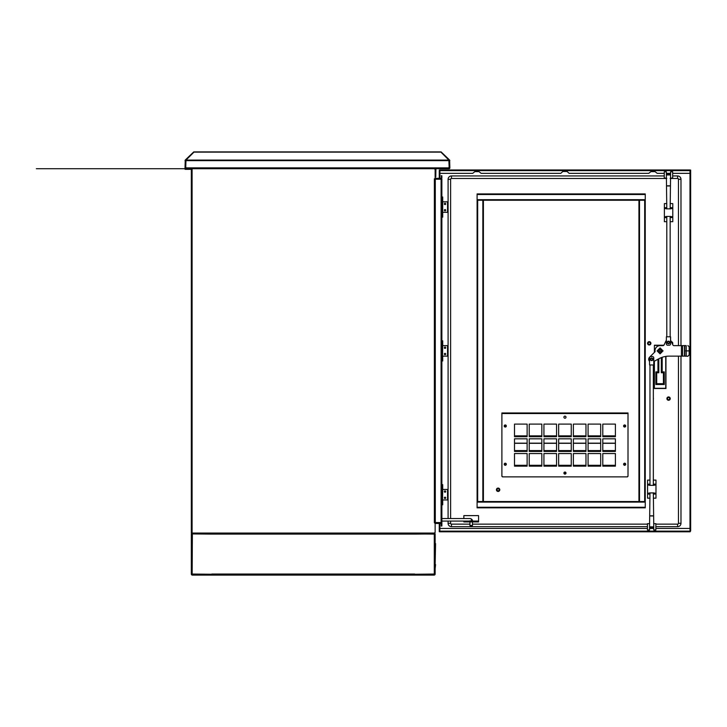 <?xml version="1.0" encoding="UTF-8"?>
<svg xmlns="http://www.w3.org/2000/svg" width="727" height="727" viewBox="0 0 727 727"><rect width="100%" height="100%" fill="white"/><g stroke="black" fill="none" stroke-linecap="round" stroke-linejoin="round"><path stroke-width="1.09" d="M193.745 152.334L185.994 160.076L185.73 167.037A0.845 0.845 0 0 0 186.566 167.873L195.645 167.873L195.645 168.719L185.794 168.719A0.782 0.782 0 0 1 185.012 167.937L185.24 160.076L193.745 151.898L441.125 151.898L449.622 160.076L449.859 167.937A0.782 0.782 0 0 1 449.077 168.719L435.664 168.719L435.664 168.082L449.077 168.082L449.222 160.631L449.859 160.631M435.137 522.549L435.137 179.224L441.871 179.224L441.871 522.549L434.364 522.549L435.137 522.977L435.137 532.219A0.845 0.845 0 0 1 434.301 533.064L192.101 533.064L192.101 168.719L36.35 168.719L203.533 168.719M191.319 168.719L191.319 533.064L192.101 533.064M434.364 178.806L435.137 178.806L435.137 169.555A0.845 0.845 0 0 0 434.301 168.719M435.137 179.224L434.364 179.224L434.364 522.549M441.234 179.224L441.234 522.549M212.339 533.064L192.373 533.064A1.054 1.054 0 0 0 191.319 534.109L191.319 574.048A1.054 1.054 0 0 0 192.373 575.102L212.339 575.102L212.339 574.257L192.155 574.048L192.373 533.9L212.339 533.9L212.42 533.064L212.42 534.109L211.793 534.109L414.672 534.109L414.036 534.109L414.036 533.064L434.364 533.064L435.137 532.282L435.137 522.677L434.51 522.977M441.234 523.458L435.137 523.458M435.137 522.695A0.782 0.782 0 0 1 435.291 522.677L441.089 522.677A0.782 0.782 0 0 1 441.234 522.695M441.234 523.94L441.234 526.039L441.871 526.039L441.871 522.677L441.234 522.677L441.234 523.94L441.871 523.94M195.645 167.873L435.019 167.873L435.019 168.719L195.527 168.719L195.527 168.082L185.794 168.082L185.639 160.631L185.012 160.631M434.364 168.719L435.137 169.491L435.137 179.096L434.51 178.806M435.137 169.491L435.137 168.082L435.664 168.082M441.234 178.324L435.137 178.324M441.234 179.087A0.782 0.782 0 0 1 441.089 179.096L435.291 179.096A0.782 0.782 0 0 1 435.137 179.087M441.234 177.833L441.234 179.096L441.871 179.096L441.234 175.734L441.871 175.734L441.871 177.833M441.871 196.99L442.707 196.99L442.707 201.824L441.871 201.824L447.541 201.824L447.541 212.329L442.707 212.329L442.707 217.164L442.534 212.329L441.871 212.329L442.534 212.329M441.871 217.164L442.534 217.164M441.871 484.609L442.707 484.609L442.707 489.444L447.541 489.444L447.541 499.958L442.707 499.958L442.707 504.792L442.534 499.958L441.871 499.958M441.871 504.792L442.534 504.792M441.871 489.444L442.707 489.444L442.534 499.958M441.871 340.799L442.707 340.799L442.707 345.634L447.541 345.634L447.541 356.139L442.707 356.139L442.707 360.974L442.534 356.139L441.871 356.139M441.871 360.974L442.534 360.974M441.871 345.634L442.707 345.634L442.534 356.139M435.019 167.873L448.295 167.873A0.845 0.845 0 0 0 449.141 167.037L448.868 160.076L441.125 152.334M185.848 160.367L185.24 160.076M449.141 160.631L185.73 160.631L185.994 160.076L448.868 160.076M449.622 160.076L449.022 160.367M194.872 168.719L194.872 168.082M186.566 167.873L194.263 168.082M448.295 167.873L435.137 168.082M435.664 168.719L435.137 168.719M435.137 176.915L435.773 176.915L435.918 168.719M435.137 172.708L435.773 172.708M434.301 534.109L434.301 574.048L414.117 574.257L414.117 575.102L434.092 575.102A1.054 1.054 0 0 0 435.137 574.048L435.137 534.109A1.054 1.054 0 0 0 434.092 533.064L414.117 533.064L414.117 533.9L434.301 534.109M414.672 534.109L433.456 533.945A0.845 0.845 0 0 1 434.301 534.781L434.301 573.376A0.845 0.845 0 0 1 433.456 574.221L415.381 574.257M211.793 533.945L193 533.945L211.793 534.109M194.263 574.257L211.075 574.257M432.202 574.257L433.456 574.221M212.42 574.048L211.793 574.048L212.42 574.048L212.42 575.102L414.036 575.102L414.036 574.048L414.672 574.048L212.42 574.048M193 574.221A0.845 0.845 0 0 1 192.155 573.376L192.155 534.781A0.845 0.845 0 0 1 193 533.945M414.672 533.945L433.456 533.945M435.137 543.569L435.137 539.37M435.564 543.569L435.137 564.588M435.137 568.796L435.564 564.588M191.319 568.796L191.319 539.37M665.95 356.375L665.95 388.509L654.391 388.509L654.391 361.174M654.391 352.404L654.391 345.216L663.896 345.216M689.996 170.627L689.996 531.146M439.762 178.469L439.917 170.627M439.762 531.719L439.262 530.874L439.262 531.719L439.917 531.146M439.762 530.874L439.762 523.313M690.141 170.063L690.65 170.063L690.65 530.874L690.141 530.874M690.141 531.719L690.65 530.874M439.853 531.146L439.853 531.801L690.059 531.801L690.059 531.146L439.853 531.146L439.853 528.438L647.457 528.438M655.863 528.438L690.059 528.438L690.059 531.146M439.262 530.874L439.262 523.313M439.762 170.063L439.262 170.063L439.762 170.9M439.262 178.469L439.262 170.9M690.059 170.627L690.059 169.973L439.853 169.973L439.853 170.627L690.059 170.627L690.059 173.344L672.675 173.344M664.269 173.344L657.19 173.344L655.082 171.654L650.883 171.654L648.784 173.344L569.159 173.344L567.06 171.49L562.852 171.49L560.753 173.344L481.129 173.344L479.029 171.654L474.822 171.654L472.723 173.344L439.853 173.344L439.853 170.627M649.556 528.438L651.156 528.438M652.164 528.438L653.764 528.438M670.576 173.344L668.976 173.344M667.968 173.344L666.377 173.344M501.894 442.67L501.894 476.303L502.466 476.867L627.446 476.867L628.01 476.303L628.01 442.67M627.801 476.303L627.446 476.867M502.466 476.867L502.103 476.303M444.351 203.923A0.672 0.672 0 0 0 445.024 204.596A0.672 0.672 0 0 0 445.696 203.923A0.672 0.672 0 0 0 445.024 203.251A0.672 0.672 0 0 0 444.351 203.923M444.351 210.23A0.672 0.672 0 0 0 445.024 210.903A0.672 0.672 0 0 0 445.696 210.23A0.672 0.672 0 0 0 445.024 209.558A0.672 0.672 0 0 0 444.351 210.23M444.351 491.552A0.672 0.672 0 0 0 445.024 492.224A0.672 0.672 0 0 0 445.696 491.552A0.672 0.672 0 0 0 445.024 490.879A0.672 0.672 0 0 0 444.351 491.552M444.351 497.859A0.672 0.672 0 0 0 445.024 498.531A0.672 0.672 0 0 0 445.696 497.859A0.672 0.672 0 0 0 445.024 497.186A0.672 0.672 0 0 0 444.351 497.859M444.351 347.733A0.672 0.672 0 0 0 445.024 348.406A0.672 0.672 0 0 0 445.696 347.733A0.672 0.672 0 0 0 445.024 347.061A0.672 0.672 0 0 0 444.351 347.733M444.351 354.04A0.672 0.672 0 0 0 445.024 354.712A0.672 0.672 0 0 0 445.696 354.04A0.672 0.672 0 0 0 445.024 353.367A0.672 0.672 0 0 0 444.351 354.04M496.85 489.762A1.263 1.263 0 0 1 498.113 488.499A1.263 1.263 0 0 1 499.376 489.762A1.263 1.263 0 0 1 498.113 491.025A1.263 1.263 0 0 1 496.85 489.762M497.059 489.762A1.054 1.054 0 0 1 498.113 488.708A1.054 1.054 0 0 1 499.167 489.762A1.054 1.054 0 0 1 498.113 490.816A1.054 1.054 0 0 1 497.059 489.762M496.432 489.762A1.681 1.681 0 0 1 498.113 488.081A1.681 1.681 0 0 1 499.794 489.762A1.681 1.681 0 0 1 498.113 491.443A1.681 1.681 0 0 1 496.432 489.762M477.094 200.243L477.094 501.53L483.4 501.53L483.4 200.243L477.094 200.243L477.094 193.936L645.249 193.936L645.249 200.243L638.942 200.243L638.942 501.53L645.249 501.53L645.249 200.243M482.837 200.243L639.515 200.243L639.515 501.53L482.837 501.53L482.837 200.243M477.094 501.53L477.094 507.837L645.249 507.837L645.249 501.53M624.647 464.953A0.691 0.691 0 0 1 623.957 464.253A0.691 0.691 0 0 1 624.647 463.562A0.691 0.691 0 0 1 625.347 464.253A0.691 0.691 0 0 1 624.647 464.953M624.647 426.694A0.691 0.691 0 0 1 623.957 426.004A0.691 0.691 0 0 1 624.647 425.304A0.691 0.691 0 0 1 625.347 426.004A0.691 0.691 0 0 1 624.647 426.694M564.952 473.777A0.691 0.691 0 0 1 564.261 473.086A0.691 0.691 0 0 1 564.952 472.386A0.691 0.691 0 0 1 565.651 473.086A0.691 0.691 0 0 1 564.952 473.777M505.265 464.953A0.691 0.691 0 0 1 504.565 464.253A0.691 0.691 0 0 1 505.265 463.562A0.691 0.691 0 0 1 505.956 464.253A0.691 0.691 0 0 1 505.265 464.953M505.265 426.694A0.691 0.691 0 0 1 504.565 426.004A0.691 0.691 0 0 1 505.265 425.304A0.691 0.691 0 0 1 505.956 426.004A0.691 0.691 0 0 1 505.265 426.694M527.12 424.105L527.12 435.882L514.507 435.882L514.507 424.105L527.12 424.105L527.12 436.718L514.507 436.718L514.507 424.105M541.833 424.105L541.833 435.882L529.22 435.882L529.22 424.105L541.833 424.105L541.833 436.718L529.22 436.718L529.22 424.105M556.546 424.105L556.546 435.882L543.932 435.882L543.932 424.105L556.546 424.105L556.546 436.718L543.932 436.718L543.932 424.105M571.258 424.105L571.258 435.882L558.654 435.882L558.654 424.105L571.258 424.105L571.258 436.718L558.654 436.718L558.654 424.105M585.971 424.105L585.971 435.882L573.367 435.882L573.367 424.105L585.971 424.105L585.971 436.718L573.367 436.718L573.367 424.105M600.684 424.105L600.684 435.882L588.079 435.882L588.079 424.105L600.684 424.105L600.684 436.718L588.079 436.718L588.079 424.105M615.405 424.105L615.405 435.882L602.792 435.882L602.792 424.105L615.405 424.105L615.405 436.718L602.792 436.718L602.792 424.105M527.12 438.826L527.12 450.595L514.507 450.595L514.507 438.826L527.12 438.826L527.12 451.431L514.507 451.431L514.507 438.826M541.833 438.826L541.833 450.595L529.22 450.595L529.22 438.826L541.833 438.826L541.833 451.431L529.22 451.431L529.22 438.826M556.546 438.826L556.546 450.595L543.932 450.595L543.932 438.826L556.546 438.826L556.546 451.431L543.932 451.431L543.932 438.826M571.258 438.826L571.258 450.595L558.654 450.595L558.654 438.826L571.258 438.826L571.258 451.431L558.654 451.431L558.654 438.826M585.971 438.826L585.971 450.595L573.367 450.595L573.367 438.826L585.971 438.826L585.971 451.431L573.367 451.431L573.367 438.826M600.684 438.826L600.684 450.595L588.079 450.595L588.079 438.826L600.684 438.826L600.684 451.431L588.079 451.431L588.079 438.826M615.405 438.826L615.405 450.595L602.792 450.595L602.792 438.826L615.405 438.826L615.405 451.431L602.792 451.431L602.792 438.826M527.12 453.539L527.12 465.307L514.507 465.307L514.507 453.539L527.12 453.539L527.12 466.143L514.507 466.143L514.507 453.539M541.833 453.539L541.833 465.307L529.22 465.307L529.22 453.539L541.833 453.539L541.833 466.143L529.22 466.143L529.22 453.539M556.546 453.539L556.546 465.307L543.932 465.307L543.932 453.539L556.546 453.539L556.546 466.143L543.932 466.143L543.932 453.539M571.258 453.539L571.258 465.307L558.654 465.307L558.654 453.539L571.258 453.539L571.258 466.143L558.654 466.143L558.654 453.539M585.971 453.539L585.971 465.307L573.367 465.307L573.367 453.539L585.971 453.539L585.971 466.143L573.367 466.143L573.367 453.539M600.684 453.539L600.684 465.307L588.079 465.307L588.079 453.539L600.684 453.539L600.684 466.143L588.079 466.143L588.079 453.539M615.405 453.539L615.405 465.307L602.792 465.307L602.792 453.539L615.405 453.539L615.405 466.143L602.792 466.143L602.792 453.539M564.952 418.225A1.054 1.054 0 0 1 563.907 417.171A1.054 1.054 0 0 1 564.952 416.126A1.054 1.054 0 0 1 566.006 417.171A1.054 1.054 0 0 1 564.952 418.225M564.952 474.131A1.054 1.054 0 0 1 563.907 473.086A1.054 1.054 0 0 1 564.952 472.032A1.054 1.054 0 0 1 566.006 473.086A1.054 1.054 0 0 1 564.952 474.131M505.265 465.307A1.054 1.054 0 0 1 504.211 464.253A1.054 1.054 0 0 1 505.265 463.208A1.054 1.054 0 0 1 506.31 464.253A1.054 1.054 0 0 1 505.265 465.307M505.265 427.049A1.054 1.054 0 0 1 504.211 426.004A1.054 1.054 0 0 1 505.265 424.95A1.054 1.054 0 0 1 506.31 426.004A1.054 1.054 0 0 1 505.265 427.049M624.647 465.307A1.054 1.054 0 0 1 623.602 464.253A1.054 1.054 0 0 1 624.647 463.208A1.054 1.054 0 0 1 625.702 464.253A1.054 1.054 0 0 1 624.647 465.307M624.647 427.049A1.054 1.054 0 0 1 623.602 426.004A1.054 1.054 0 0 1 624.647 424.95A1.054 1.054 0 0 1 625.702 426.004A1.054 1.054 0 0 1 624.647 427.049M628.01 413.536L628.01 475.603A1.263 1.263 0 0 1 626.756 476.867L503.157 476.867A1.263 1.263 0 0 1 501.894 475.603L501.894 412.972L628.01 412.972L628.01 413.536L501.894 413.536M678.455 345.634L678.455 179.305A0.845 0.845 0 0 0 677.619 178.469L670.158 178.469M666.795 178.469L451.449 178.469A0.845 0.845 0 0 0 450.613 179.305L450.613 518.56M450.613 521.077L450.613 523.313A0.845 0.845 0 0 0 451.449 524.149L469.933 524.149M472.459 524.149L647.457 524.149M655.863 524.149L677.619 524.149A0.845 0.845 0 0 0 678.455 523.313L678.455 356.139M647.457 526.675L451.449 526.675A3.362 3.362 0 0 1 448.086 523.313L448.086 521.077M448.086 518.56L448.086 179.305A3.362 3.362 0 0 1 451.449 175.943L664.269 175.943M672.675 175.943L677.619 175.943A3.362 3.362 0 0 1 680.981 179.305L680.981 345.634M680.981 356.139L680.981 523.313A3.362 3.362 0 0 1 677.619 526.675L655.863 526.675M660.071 349.623A1.263 1.263 0 0 1 661.325 350.887A1.263 1.263 0 0 1 660.071 352.15A1.263 1.263 0 0 1 658.807 350.887A1.263 1.263 0 0 1 660.071 349.623M665.741 356.403L665.741 388.3L654.391 388.3M654.391 345.425L663.651 345.425M657.962 359.256L657.962 371.906L655.863 371.906L655.863 384.519L664.269 384.519L664.269 371.906L662.17 371.906L662.17 357.302M664.269 371.906L663.433 372.751L663.433 383.674L664.269 384.519M663.433 383.674L656.708 383.674L655.863 384.519M656.708 383.674L656.708 372.751L655.863 371.906M656.708 372.751L658.807 372.751L657.962 371.906M661.325 357.611L661.325 372.751L662.17 371.906M658.907 349.133L660.071 347.979L661.225 349.133A2.099 2.099 0 0 1 661.815 349.723L662.979 350.887L661.815 352.05A2.099 2.099 0 0 1 661.225 352.64L660.071 353.804L658.907 352.64A2.099 2.099 0 0 1 658.317 352.05L657.153 350.887L658.317 349.723A2.099 2.099 0 0 1 658.907 349.133M666.795 203.605L664.378 203.605L664.378 207.813L666.795 207.813M670.158 207.813L672.784 207.813L672.784 203.605L670.158 203.605M666.795 208.44L666.268 208.44M670.894 207.813L670.894 208.858L666.268 208.858L666.268 207.813M664.378 207.813L664.378 221.68L666.795 221.68M664.378 217.482L666.268 217.482L666.268 216.428L670.894 216.428L670.894 217.482L672.784 217.482L672.784 207.813M672.784 217.482L670.158 217.627M670.158 221.68L672.784 221.68L672.784 217.627M670.894 208.44L670.158 208.44M670.894 217.482L670.158 217.482M666.795 217.482L666.268 217.482M670.158 216.846L670.894 216.846M666.268 216.846L666.795 216.846M649.974 480.093L647.557 480.093L647.557 484.3L649.974 484.3M653.337 484.3L655.972 484.3L655.972 480.093L653.337 480.093M649.974 484.927L649.456 484.927M654.073 484.3L654.073 485.345L649.456 485.345L649.456 484.3M647.557 484.3L647.557 498.168L649.974 498.168M647.557 493.969L649.456 493.969L649.456 492.915L654.073 492.915L654.073 493.969L655.972 493.969L655.972 484.3M655.972 493.969L653.337 494.115M653.337 498.168L655.972 498.168L655.972 494.115M654.073 484.927L653.337 484.927M654.073 493.969L653.337 493.969M649.974 493.969L649.456 493.969M653.337 493.333L654.073 493.333M649.456 493.333L649.974 493.333M668.476 341.599A0.881 0.881 0 0 1 669.358 342.481A0.881 0.881 0 0 1 668.476 343.362A0.881 0.881 0 0 1 667.595 342.481A0.881 0.881 0 0 1 668.476 341.599M651.656 358.411A0.881 0.881 0 0 1 652.546 359.292A0.881 0.881 0 0 1 651.656 360.183A0.881 0.881 0 0 1 650.774 359.292A0.881 0.881 0 0 1 651.656 358.411M663.042 350.887L660.071 353.858L657.099 350.887L660.071 347.915L663.042 350.887M666.377 340.418A2.944 2.944 0 0 0 665.805 341.236L664.096 344.907A1.263 1.263 0 0 1 662.951 345.634L660.071 345.634A5.044 5.044 0 0 0 655.118 351.668L649.574 357.211A2.944 2.944 0 0 0 649.556 361.355M653.764 361.51L659.098 358.638A21.019 21.019 0 0 1 669.04 356.139L682.626 356.139L682.626 345.634L685.706 345.579M685.706 356.194L687.915 356.248L684.825 356.139L684.825 345.634L686.233 345.634L686.233 356.139L682.626 356.139M682.626 345.634L673.993 345.634A1.263 1.263 0 0 1 672.857 344.907L671.139 341.236A2.944 2.944 0 0 0 670.576 340.418M685.815 350.887L689.178 350.887L689.178 354.985L687.915 356.248M687.915 345.534L689.178 346.797L687.915 345.634M686.233 345.634L686.233 356.139M689.178 354.985L687.915 356.139M689.178 346.797L689.178 350.887M660.071 351.768A0.881 0.881 0 0 1 659.18 350.887A0.881 0.881 0 0 1 660.071 350.005A0.881 0.881 0 0 1 660.952 350.887A0.881 0.881 0 0 1 660.071 351.768M668.476 186.003C670.476 185.921 670.476 185.848 668.476 185.776C666.477 185.848 666.477 185.921 668.476 186.003M669.94 174.943L667.013 174.943M669.776 342.481A1.3 1.3 0 0 0 668.476 341.181A1.3 1.3 0 0 0 667.168 342.481A1.3 1.3 0 0 0 668.476 343.78A1.3 1.3 0 0 0 669.776 342.481M664.269 174.943L664.269 178.097L666.377 178.097L666.377 171.79L664.269 171.79L664.269 174.943M670.576 174.943L670.576 178.097L672.675 178.097L672.675 171.79L670.576 171.79L670.576 174.943M666.377 336.81L670.576 336.81L670.576 343.953A1.263 1.263 0 0 1 669.313 345.216L667.631 345.216A1.263 1.263 0 0 1 666.377 343.953L666.377 336.81M667.022 174.834L667.022 174.098L668.476 173.262L668.476 174.725M670.576 174.098L669.931 174.098L669.931 174.834M651.656 515.779C649.665 515.852 649.665 515.925 651.656 515.997C653.655 515.925 653.655 515.852 651.656 515.779M650.202 526.83L653.119 526.83M650.356 359.292A1.3 1.3 0 0 0 651.656 360.601A1.3 1.3 0 0 0 652.964 359.292A1.3 1.3 0 0 0 651.656 357.993A1.3 1.3 0 0 0 650.356 359.292M655.863 526.83L655.863 523.676L653.764 523.676L653.764 529.983L655.863 529.983L655.863 526.83M649.556 526.83L649.556 523.676L647.457 523.676L647.457 529.983L649.556 529.983L649.556 526.83M653.764 364.972L649.556 364.972L649.556 357.82A1.263 1.263 0 0 1 650.819 356.566L652.501 356.566A1.263 1.263 0 0 1 653.764 357.82L653.764 364.972M653.119 526.948L653.119 527.675L651.656 528.511L651.656 527.057M649.556 527.675L650.202 527.675L650.202 526.948M649.238 344.416A1.09 1.09 0 0 1 648.148 343.326A1.09 1.09 0 0 1 649.238 342.226A1.09 1.09 0 0 1 650.338 343.326A1.09 1.09 0 0 1 649.238 344.416M649.238 341.654A1.672 1.672 0 0 0 647.575 343.326A1.672 1.672 0 0 0 649.238 344.989A1.672 1.672 0 0 0 650.91 343.326A1.672 1.672 0 0 0 649.238 341.654M671.684 342.399A1.09 1.09 0 0 1 672.184 343.471M672.52 344.198A1.672 1.672 0 0 0 671.339 341.672M653.337 399.159A1.672 1.672 0 0 0 653.337 398.051M668.576 399.696A1.09 1.09 0 0 1 667.486 398.605A1.09 1.09 0 0 1 668.576 397.505A1.09 1.09 0 0 1 669.676 398.605A1.09 1.09 0 0 1 668.576 399.696M668.576 396.933A1.672 1.672 0 0 0 666.904 398.605A1.672 1.672 0 0 0 668.576 400.277A1.672 1.672 0 0 0 670.249 398.605A1.672 1.672 0 0 0 668.576 396.933M474.358 521.922L474.358 521.295L478.566 521.295L478.566 521.922L463.853 521.922L463.853 521.077L469.896 521.077M478.566 521.295L478.566 515.616L463.853 515.616L463.853 518.56M468.061 521.922L468.061 521.295L463.853 521.295M474.358 521.295L468.061 521.295M441.871 521.077L470.387 521.077A1.263 1.109 -90 0 0 470.387 518.56C472.05 519.187 472.741 520.168 472.459 521.504M441.871 518.56L470.387 518.56M469.933 521.922L469.933 525.494L472.459 525.494L472.459 521.922M470.896 526.121L471.496 526.121M435.291 179.224L435.291 522.549M441.089 179.224L441.089 522.549M442.534 201.824L442.534 196.99M442.534 489.444L442.534 484.609M442.534 345.634L442.534 340.799M193.945 152.125L440.916 152.125M689.996 528.438L689.996 173.344M439.917 173.344L439.917 178.469M439.917 523.313L439.917 528.438M690.141 170.9L690.65 170.9M615.405 443.306L602.792 443.306M600.684 443.306L588.079 443.306M585.971 443.306L573.367 443.306M571.258 443.306L558.654 443.306M556.546 443.306L543.932 443.306M541.833 443.306L529.22 443.306M527.12 443.306L514.507 443.306M615.405 443.161L602.792 443.161M600.684 443.161L588.079 443.161M585.971 443.161L573.367 443.161M571.258 443.161L558.654 443.161M556.546 443.161L543.932 443.161M541.833 443.161L529.22 443.161M527.12 443.161L514.507 443.161M477.094 194.509L645.249 194.509M477.094 199.68L645.249 199.68M477.666 501.53L477.666 200.243M644.685 200.243L644.685 501.53M645.249 507.273L477.094 507.273M477.094 502.103L645.249 502.103M451.449 175.943L451.449 178.469M677.619 178.469L677.619 175.943M678.455 179.305L680.981 179.305M678.455 523.313L680.981 523.313M677.619 524.149L677.619 526.675M451.449 524.149L451.449 526.675M450.613 523.313L448.086 523.313M450.613 179.305L448.086 179.305M658.807 372.751L658.807 358.802M661.325 372.751L663.433 372.751M664.378 208.585L666.268 208.585M664.378 207.668L666.795 207.668M670.158 207.668L672.784 207.668M670.894 208.585L672.784 208.585M664.378 216.701L666.268 216.701M670.894 216.701L672.784 216.701M666.795 217.627L664.378 217.627M647.557 485.073L649.456 485.073M647.557 484.146L649.974 484.146M653.337 484.146L655.972 484.146M654.073 485.073L655.972 485.073M647.557 493.188L649.456 493.188M654.073 493.188L655.972 493.188M649.974 494.115L647.557 494.115M681.444 345.634L681.444 356.139M684.525 356.139L684.525 345.634M472.441 521.077L478.566 521.077M206.014 168.719L209.394 168.719M210.239 168.719L226.206 168.719M227.051 168.719L243.027 168.719M243.863 168.719L247.225 168.719M248.907 168.719L250.951 168.719M251.451 168.719L255.513 168.719M258.158 168.719L259.839 168.719M260.684 168.719L276.66 168.719M277.496 168.719L293.472 168.719M294.317 168.719L310.284 168.719M311.129 168.719L313.591 168.719M314.637 168.719L327.105 168.719M327.941 168.719L343.916 168.719M344.762 168.719L360.737 168.719M361.573 168.719L369.016 168.719M191.319 169.346L185.085 169.346L191.319 169.346M442.707 201.824L442.707 212.329M670.158 336.81L670.158 216.428M670.158 208.858L670.576 175.789M666.377 175.789L666.795 208.858M666.795 336.81L666.795 216.428M666.377 174.098L667.022 174.098M669.931 174.098L668.476 173.262M649.974 364.972L649.974 485.345M649.974 492.915L649.556 525.994M653.764 525.994L653.337 492.915M653.337 364.972L653.337 485.345M653.764 527.675L653.119 527.675M650.202 527.675L651.656 528.511M471.832 526.121L472.459 525.494M469.815 520.832L469.933 521.504M470.569 526.121L469.933 525.494"/></g></svg>
